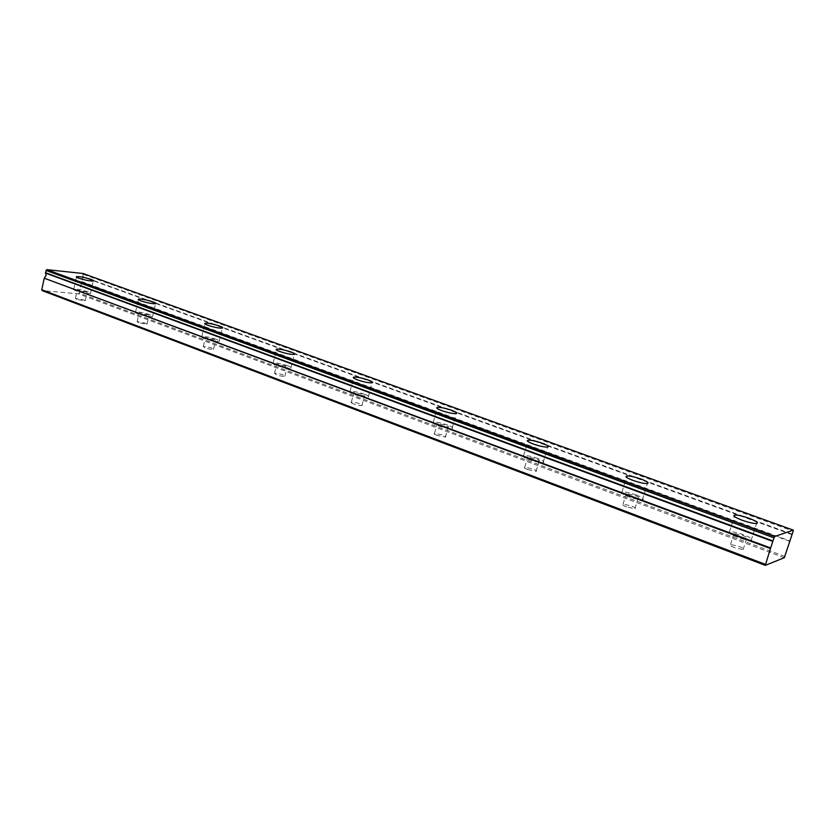 <?xml version="1.0" encoding="UTF-8"?>
<svg xmlns="http://www.w3.org/2000/svg" width="835" height="835" viewBox="0 0 835 835"><rect width="100%" height="100%" fill="white"/><g stroke="black" fill="none" stroke-linecap="round" stroke-linejoin="round"><path stroke-width="0.63" stroke-dasharray="4.17 3.13" d="M78.521 290.998L77.279 290.048L85.765 291.645L87.017 292.605L78.521 290.998M76.653 299.358L75.421 298.377L83.897 299.953L85.149 300.934L76.653 299.358M738.276 536.592C734.09 534.922 732.671 533.878 734.007 533.45L742.357 535.308C746.563 536.978 748.003 538.032 746.657 538.471L738.276 536.592M734.748 547.75C730.573 546.048 729.153 544.973 730.51 544.514L738.85 546.361C743.046 548.052 744.465 549.138 743.108 549.607L734.748 547.75M629.788 496.209C626.229 494.8 625.05 493.902 626.25 493.527L634.61 495.322C638.18 496.741 639.37 497.639 638.17 498.025L629.788 496.209M626.563 506.918C623.014 505.488 621.845 504.57 623.056 504.163L631.406 505.937C634.965 507.367 636.145 508.296 634.944 508.713L626.563 506.918M530.663 459.313C527.626 458.112 526.645 457.35 527.699 457.016L536.08 458.759C539.128 459.96 540.12 460.722 539.066 461.066L530.663 459.313M527.71 469.604C524.683 468.393 523.702 467.6 524.766 467.245L533.137 468.967C536.174 470.178 537.166 470.971 536.101 471.337L527.71 469.604M439.721 425.453C437.143 424.441 436.308 423.783 437.216 423.491L445.629 425.192C448.228 426.215 449.073 426.873 448.155 427.176L439.721 425.453M437.008 435.369C434.43 434.346 433.605 433.668 434.524 433.344L442.926 435.035C445.525 436.058 446.36 436.736 445.441 437.06L437.008 435.369M356.013 394.297C353.8 393.431 353.09 392.867 353.873 392.607L362.306 394.277C364.54 395.143 365.26 395.707 364.467 395.978L356.013 394.297M353.508 403.848C351.305 402.981 350.596 402.397 351.378 402.115C353.32 401.948 356.138 402.501 359.822 403.764C362.046 404.641 362.755 405.215 361.962 405.507C360.021 405.664 357.203 405.111 353.508 403.848M278.692 365.511L276.844 364.06L285.309 365.699L287.177 367.16L278.692 365.511M276.375 374.738L274.538 373.245C276.5 373.078 279.318 373.621 283.002 374.863L284.85 376.366C282.898 376.522 280.069 375.99 276.375 374.738M207.059 338.843L205.452 337.59L213.937 339.219L215.555 340.482L207.059 338.843M204.909 347.767L203.312 346.473C205.285 346.306 208.113 346.838 211.798 348.07L213.405 349.364C211.432 349.531 208.604 348.988 204.909 347.767M140.51 314.075L139.101 312.979L147.586 314.597L149.006 315.693L140.51 314.075M138.516 322.696L137.117 321.579L145.593 323.166L147.002 324.293L138.516 322.696M88.322 291.885C82.028 289.86 77.185 288.941 73.793 289.14C73.104 289.411 73.814 289.954 75.912 290.757C82.237 292.793 87.09 293.711 90.472 293.513C91.172 293.242 90.462 292.688 88.322 291.885M743.797 534.859C737.389 532.584 732.619 531.53 729.508 531.676C727.202 532.396 729.633 534.191 736.804 537.062C743.244 539.347 748.035 540.422 751.187 540.287C753.483 539.535 751.02 537.719 743.797 534.859M636.312 495.009C629.945 492.786 625.175 491.752 622.002 491.93C619.946 492.577 621.96 494.111 628.056 496.533C634.443 498.777 639.234 499.821 642.439 499.643C644.495 498.975 642.449 497.43 636.312 495.009M537.99 458.572C531.655 456.369 526.864 455.367 523.639 455.576C521.833 456.15 523.524 457.455 528.701 459.5C535.068 461.724 539.869 462.726 543.126 462.527C544.931 461.943 543.22 460.617 537.99 458.572M447.717 425.109C441.381 422.938 436.58 421.957 433.313 422.186C431.747 422.687 433.177 423.815 437.592 425.547C443.949 427.729 448.771 428.72 452.059 428.501C453.635 427.979 452.184 426.842 447.717 425.109M364.54 394.266C358.215 392.126 353.393 391.177 350.074 391.406C348.738 391.855 349.959 392.826 353.737 394.297C360.083 396.458 364.926 397.418 368.256 397.189C369.602 396.729 368.371 395.759 364.54 394.266M287.647 365.772C281.322 363.653 276.489 362.714 273.149 362.954C272.001 363.35 273.055 364.185 276.302 365.438C282.658 367.567 287.501 368.517 290.851 368.287C292.01 367.87 290.945 367.035 287.647 365.772M216.369 339.344C210.044 337.257 205.201 336.328 201.84 336.557C200.87 336.912 201.778 337.632 204.585 338.707C210.931 340.805 215.785 341.745 219.156 341.515C220.137 341.16 219.208 340.43 216.369 339.344M150.091 314.774C143.777 312.718 138.934 311.799 135.552 312.019C134.738 312.332 135.541 312.948 137.963 313.887C144.298 315.954 149.152 316.872 152.534 316.663C153.369 316.34 152.554 315.714 150.091 314.774M784.305 557.717L78.459 293.816L42.209 290.622M82.989 273.494L82.915 276.594L792.217 534.149M78.459 293.816L79.242 293.054L82.915 276.594M784.973 556.496L79.242 293.054M83.416 274.371L793.198 531.133M81.663 281.552L789.952 540.934M791.997 534.65L82.696 276.928M789.879 541.372L81.736 281.917M75.421 298.377L77.279 290.048M730.51 544.514L734.007 533.45M623.056 504.163L626.25 493.527M524.766 467.245L527.699 457.016M434.524 433.344L437.216 423.491M351.378 402.115L353.873 392.607M274.538 373.245L276.844 364.06M203.312 346.473L205.452 337.59M137.117 321.579L139.101 312.979M73.793 289.14L76.476 277.084M729.508 531.676L734.32 516.406M622.002 491.93L626.417 477.202M523.639 455.576L527.71 441.329M433.313 422.186L437.081 408.367M350.074 391.406L353.581 377.994M273.149 362.954L276.416 349.896M201.84 336.557L204.888 323.855M135.552 312.019L138.412 299.65M85.149 300.934L87.017 292.605M743.108 549.607L746.657 538.471M634.944 508.713L638.17 498.025M536.101 471.337L539.066 461.066M445.441 437.06L448.155 427.176M361.962 405.507L364.467 395.978M284.85 376.366L287.177 367.16M213.405 349.364L215.555 340.482M147.002 324.293L149.006 315.693M90.472 293.513L93.29 280.988M751.187 540.287L756.541 523.493M642.439 499.643L647.323 483.538M543.126 462.527L547.593 447.049M452.059 428.501L456.171 413.607M368.256 397.189L372.034 382.837M290.851 368.287L294.348 354.437M219.156 341.515L222.402 328.134M152.534 316.663L155.55 303.721"/><path stroke-width="1.25" d="M45.539 273.087L772.792 541.424L770.674 548L44.265 278.212L41.75 289.735L42.209 290.622L765.309 565.358L784.305 557.717L793.198 531.133L793.25 530.131L774.598 536.519L772.866 540.955L45.466 272.711L46.05 275.581L44.495 277.867M91.119 279.422C84.805 277.418 79.962 276.479 76.58 276.604C75.901 276.855 76.611 277.366 78.72 278.159C85.055 280.174 89.919 281.113 93.29 280.988C93.99 280.737 93.259 280.216 91.119 279.422M749.068 518.274C742.628 516.03 737.858 514.955 734.758 515.038C732.472 515.686 734.936 517.418 742.148 520.226C748.609 522.48 753.41 523.566 756.541 523.493C758.817 522.814 756.333 521.082 749.068 518.274M641.123 479.081C634.736 476.879 629.955 475.846 626.793 475.95C624.757 476.524 626.803 477.996 632.92 480.365C639.328 482.588 644.129 483.642 647.323 483.538C649.359 482.943 647.292 481.461 641.123 479.081M542.395 443.249C536.039 441.078 531.248 440.066 528.033 440.202C526.248 440.703 527.95 441.965 533.158 443.969C539.546 446.151 544.357 447.184 547.593 447.049C549.388 446.527 547.656 445.253 542.395 443.249M451.777 410.35C445.42 408.211 440.619 407.209 437.352 407.365C435.797 407.814 437.248 408.889 441.684 410.59C448.061 412.751 452.883 413.753 456.171 413.607C457.726 413.137 456.265 412.052 451.777 410.35M368.287 380.04C361.931 377.921 357.109 376.95 353.81 377.107C352.485 377.514 353.716 378.432 357.516 379.883C363.883 382.012 368.726 382.994 372.034 382.837C373.381 382.43 372.128 381.491 368.287 380.04M291.112 352.026C284.777 349.938 279.934 348.978 276.604 349.134C275.466 349.489 276.531 350.293 279.798 351.525C286.165 353.623 291.018 354.593 294.348 354.437C295.496 354.071 294.421 353.268 291.112 352.026M219.584 326.057C213.249 324.001 208.395 323.041 205.045 323.197C204.084 323.521 205.013 324.199 207.821 325.264C214.177 327.33 219.041 328.291 222.402 328.134C223.373 327.821 222.434 327.122 219.584 326.057M153.087 301.915C146.762 299.89 141.908 298.94 138.547 299.087C137.733 299.368 138.537 299.963 140.969 300.871C147.325 302.917 152.189 303.867 155.55 303.721C156.375 303.439 155.55 302.834 153.087 301.915M793.25 530.131L82.989 273.494L46.802 269.642L45.466 272.711M44.265 278.212L770.434 548.522L770.674 548M770.434 548.522L765.309 565.358M41.75 289.735L765.34 564.345M774.598 536.519L46.802 269.642M773.888 537.792L45.967 270.415M734.32 516.406L734.758 515.038M626.417 477.202L626.793 475.95M527.71 441.329L528.033 440.202M437.081 408.367L437.352 407.365M353.581 377.994L353.81 377.107M276.416 349.896L276.604 349.134M204.888 323.855L205.045 323.197M138.412 299.65L138.547 299.087"/></g></svg>
